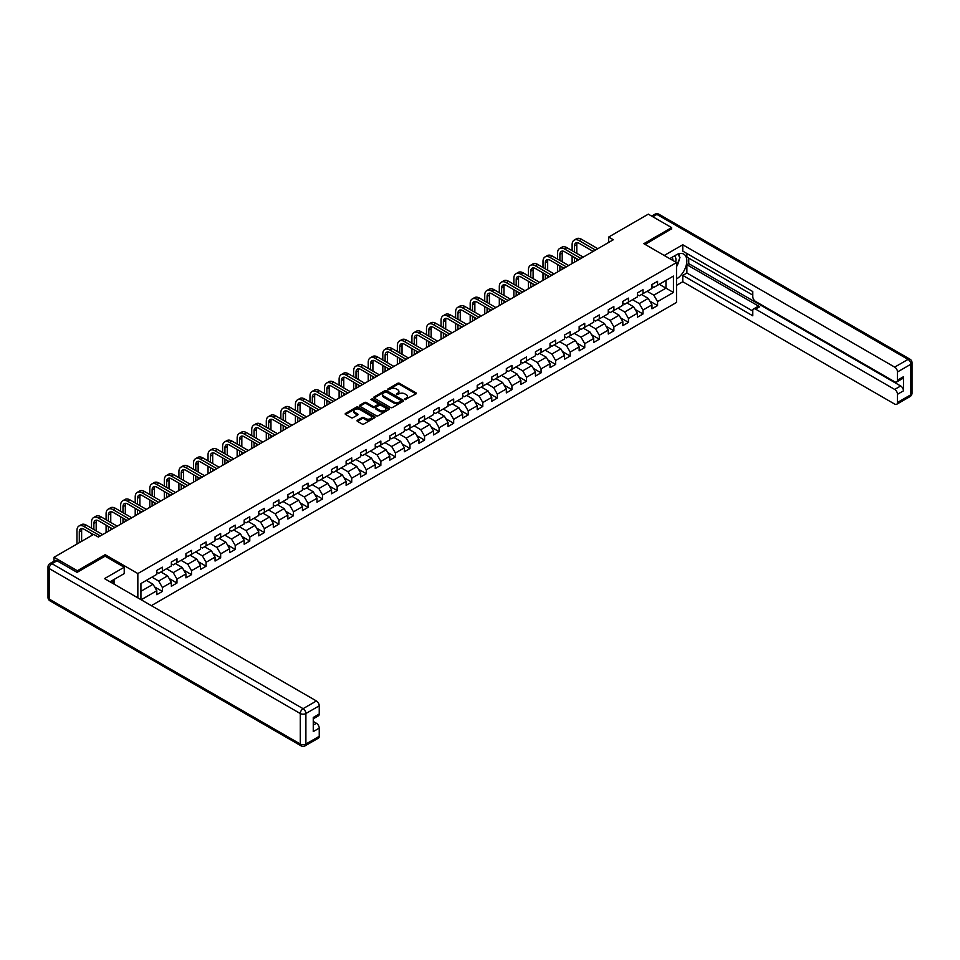 <?xml version="1.0" encoding="UTF-8"?>
<svg xmlns="http://www.w3.org/2000/svg" width="960" height="960" viewBox="0 0 960 960"><rect width="100%" height="100%" fill="white"/><g stroke="black" fill="none" stroke-linecap="round" stroke-linejoin="round"><path stroke-width="1.44" d="M404.964 399.528L415.992 393.9A1.296 0.744 0 0 0 415.992 392.844L399.492 383.328A1.296 0.744 0 0 0 397.656 383.328L387.924 388.944L387.924 389.688L390.468 388.956A4.152 2.4 0 0 1 396.336 388.956L397.704 389.748A4.152 2.4 0 0 1 398.916 391.44A4.152 2.4 0 0 1 397.704 393.144L396.444 394.608L398.988 393.876A4.152 2.4 0 0 1 404.856 393.876L406.224 394.668A4.152 2.4 0 0 1 407.448 396.372A4.152 2.4 0 0 1 406.224 398.064L404.964 399.528L404.964 398.784M357.432 420.252A1.296 0.744 0 0 0 357.432 421.308L362.064 423.984A1.296 0.744 0 0 0 363.888 423.984L374.7 417.744A1.296 0.744 0 0 0 374.7 416.676L358.212 407.16A1.296 0.744 0 0 0 356.376 407.16L345.564 413.4A1.296 0.744 0 0 0 345.564 414.456L351.156 417.684A1.296 0.744 0 0 0 352.992 417.684L357.612 415.02A1.296 0.744 0 0 0 357.612 413.952L354.84 412.356A3.468 2.004 0 0 1 353.832 410.94A3.468 2.004 0 0 1 355.968 409.092A3.468 2.004 0 0 1 359.748 409.524L370.608 415.8A3.468 2.004 0 0 1 371.616 417.216A3.468 2.004 0 0 1 369.48 419.064A3.468 2.004 0 0 1 365.7 418.62L363.888 417.576A1.296 0.744 0 0 0 362.064 417.576L357.432 420.252L357.432 421.308L362.064 418.656L362.064 417.576M105.168 556.248L105.168 554.688L77.352 570.744L54.012 557.268L54.012 561.168M105.168 554.688L137.844 573.552L676.512 262.56L676.512 302.436L151.344 605.652M671.664 229.08L671.664 227.628L643.836 243.684L676.512 262.56M671.664 227.628L648.324 214.152L608.64 237.06L608.64 242.448M54.012 557.268L93.696 534.372L98.364 537.06L613.308 239.76L608.64 237.06M390.552 407.532A1.296 0.744 0 0 0 392.388 407.532L403.2 401.292A1.296 0.744 0 0 0 403.2 400.224L386.712 390.708A1.296 0.744 0 0 0 384.876 390.708L374.064 396.948A1.296 0.744 0 0 0 374.064 398.004L390.552 407.532M371.268 399.72L372.18 399.852L372.18 398.772L388.956 408.456A1.296 0.744 0 0 1 388.956 409.512L378.144 415.752A1.296 0.744 0 0 1 376.308 415.752L359.82 406.236L364.44 403.584L364.44 402.504L359.82 405.18A1.296 0.744 0 0 0 359.82 406.236L359.82 405.18M364.44 403.584A1.296 0.744 0 0 1 366.276 403.584L366.276 402.504A1.296 0.744 0 0 0 364.44 402.504M366.276 402.504L372.96 406.368A1.296 0.744 0 0 0 374.796 406.368L377.868 404.592A1.296 0.744 0 0 0 377.868 403.536L370.908 399.516L372.18 398.772M137.844 597.864L137.844 573.552M154.608 586.944L162.396 591.444L162.396 587.508L171.36 582.336L171.36 586.272L176.964 583.032L176.964 579.108L185.928 573.924L185.928 577.86L191.532 574.632L191.532 570.696L200.496 565.524L200.496 569.46L206.088 566.22L206.088 562.284L215.052 557.112L215.052 561.048L220.656 557.808L220.656 553.884L229.62 548.7L229.62 552.636L235.224 549.408L235.224 545.472L244.176 540.3L244.176 544.236L249.78 540.996L249.78 537.06L258.744 531.888L258.744 535.824L264.348 532.584L264.348 528.648L273.312 523.476L273.312 527.412L278.916 524.184L278.916 520.248L287.868 515.076L287.868 519L293.472 515.772L293.472 511.836L302.436 506.664L302.436 510.6L308.04 507.36L308.04 503.424L317.004 498.252L317.004 502.188L322.596 498.96L322.596 495.024L331.56 489.852L331.56 493.776L337.164 490.548L337.164 486.612L346.128 481.44L346.128 485.376L351.732 482.136L351.732 478.2L360.696 473.028L360.696 476.964L366.288 473.736L366.288 469.8L375.252 464.616L375.252 468.552L380.856 465.324L380.856 461.388L389.82 456.216L389.82 460.152L395.424 456.912L395.424 452.976L404.376 447.804L404.376 451.74L409.98 448.512L409.98 444.576L418.944 439.392L418.944 443.328L424.548 440.1L424.548 436.164L433.512 430.992L433.512 434.928L439.104 431.688L439.104 427.752L448.068 422.58L448.068 426.516L453.672 423.276L453.672 419.352L462.636 414.168L462.636 418.104L468.24 414.876L468.24 410.94L477.204 405.768L477.204 409.704L482.796 406.464L482.796 402.528L491.76 397.356L491.76 401.292L497.364 398.052L497.364 394.128L506.328 388.944L506.328 392.88L511.932 389.652L511.932 385.716L520.896 380.544L520.896 384.48L526.488 381.24L526.488 377.304L535.452 372.132L535.452 376.068L541.056 372.828L541.056 368.892L550.02 363.72L550.02 367.656L555.624 364.428L555.624 360.492L564.576 355.32L564.576 359.244L570.18 356.016L570.18 352.08L579.144 346.908L579.144 350.844L584.748 347.604L584.748 343.668L593.712 338.496L593.712 342.432L599.304 339.204L599.304 335.268L608.268 330.096L608.268 334.02L613.872 330.792L613.872 326.856L622.836 321.684L622.836 325.62L628.44 322.38L628.44 318.444L637.404 313.272L637.404 317.208L642.996 313.98L642.996 310.044L651.96 304.86L651.96 308.796L657.564 305.568L657.564 301.632L673.44 292.464L673.44 276.084L665.964 280.392L665.964 288.156L673.44 292.464M162.396 591.444L156.804 594.684L156.804 590.748L141.168 599.772M140.928 599.64L140.928 583.524L156.804 574.356L156.804 570.42L162.396 567.192L162.396 571.128L171.36 565.956L171.36 562.02L176.964 558.78L176.964 562.716L185.928 557.544L185.928 553.608L191.532 550.38L191.532 554.304L200.496 549.132L200.496 545.196L206.088 541.968L206.088 545.904L215.052 540.732L215.052 536.796L220.656 533.556L220.656 537.492L229.62 532.32L229.62 528.384L235.224 525.144L235.224 529.08L244.176 523.908L244.176 519.972L249.78 516.744L249.78 520.68L258.744 515.496L258.744 511.572L264.348 508.332L264.348 512.268L273.312 507.096L273.312 503.16L278.916 499.92L278.916 503.856L287.868 498.684L287.868 494.748L293.472 491.52L293.472 495.456L302.436 490.272L302.436 486.348L308.04 483.108L308.04 487.044L317.004 481.872L317.004 477.936L322.596 474.696L322.596 478.632L331.56 473.46L331.56 469.524L337.164 466.296L337.164 470.232L346.128 465.048L346.128 461.124L351.732 457.884L351.732 461.82L360.696 456.648L360.696 452.712L366.288 449.472L366.288 453.408L375.252 448.236L375.252 444.3L380.856 441.072L380.856 445.008L389.82 439.824L389.82 435.888L395.424 432.66L395.424 436.596L404.376 431.424L404.376 427.488L409.98 424.248L409.98 428.184L418.944 423.012L418.944 419.076L424.548 415.848L424.548 419.772L433.512 414.6L433.512 410.664L439.104 407.436L439.104 411.372L448.068 406.2L448.068 402.264L453.672 399.024L453.672 402.96L462.636 397.788L462.636 393.852L468.24 390.624L468.24 394.548L477.204 389.376L477.204 385.44L482.796 382.212L482.796 386.148L491.76 380.976L491.76 377.04L497.364 373.8L497.364 377.736L506.328 372.564L506.328 368.628L511.932 365.388L511.932 369.324L520.896 364.152L520.896 360.216L526.488 356.988L526.488 360.924L535.452 355.74L535.452 351.816L541.056 348.576L541.056 352.512L550.02 347.34L550.02 343.404L555.624 340.164L555.624 344.1L564.576 338.928L564.576 334.992L570.18 331.764L570.18 335.7L579.144 330.516L579.144 326.592L584.748 323.352L584.748 327.288L593.712 322.116L593.712 318.18L599.304 314.94L599.304 318.876L608.268 313.704L608.268 309.768L613.872 306.54L613.872 310.476L622.836 305.292L622.836 301.356L628.44 298.128L628.44 302.064L637.404 296.892L637.404 292.956L642.996 289.716L642.996 293.652L651.96 288.48L651.96 284.544L657.564 281.316L657.564 285.252L673.44 276.084M160.908 571.992L167.628 575.868L158.664 581.04L151.944 577.164M156.804 572.208L158.664 573.276L162.396 571.128M158.664 581.04L162.396 587.508M167.628 575.868L171.36 582.336M175.476 563.58L182.196 567.456L173.232 572.64L166.512 568.752M171.36 563.796L173.232 564.876L176.964 562.716M173.232 572.64L176.964 579.108M182.196 567.456L185.928 573.924M190.032 555.168L196.752 559.056L187.8 564.228L181.068 560.34M185.928 555.384L187.8 556.464L191.532 554.304M187.8 564.228L191.532 570.696M196.752 559.056L200.496 565.524M204.6 546.768L211.32 550.644L202.356 555.816L195.636 551.94M200.496 546.984L202.356 548.052L206.088 545.904M202.356 555.816L206.088 562.284M211.32 550.644L215.052 557.112M219.168 538.356L225.888 542.232L216.924 547.416L210.204 543.528M215.052 538.572L216.924 539.652L220.656 537.492M216.924 547.416L220.656 553.884M225.888 542.232L229.62 548.7M233.724 529.944L240.444 533.832L231.48 539.004L224.76 535.116M229.62 530.16L231.48 531.24L235.224 529.08M231.48 539.004L235.224 545.472M240.444 533.832L244.176 540.3M248.292 521.544L255.012 525.42L246.048 530.592L239.328 526.716M244.176 521.76L246.048 522.828L249.78 520.68M246.048 530.592L249.78 537.06M255.012 525.42L258.744 531.888M262.848 513.132L269.58 517.008L260.616 522.18L253.896 518.304M258.744 513.348L260.616 514.428L264.348 512.268M260.616 522.18L264.348 528.648M269.58 517.008L273.312 523.476M277.416 504.72L284.136 508.608L275.172 513.78L268.452 509.892M273.312 504.936L275.172 506.016L278.916 503.856M275.172 513.78L278.916 520.248M284.136 508.608L287.868 515.076M291.984 496.32L298.704 500.196L289.74 505.368L283.02 501.492M287.868 496.524L289.74 497.604L293.472 495.456M289.74 505.368L293.472 511.836M298.704 500.196L302.436 506.664M306.54 487.908L313.26 491.784L304.308 496.956L297.576 493.08M302.436 488.124L304.308 489.204L308.04 487.044M304.308 496.956L308.04 503.424M313.26 491.784L317.004 498.252M321.108 479.496L327.828 483.384L318.864 488.556L312.144 484.668M317.004 479.712L318.864 480.792L322.596 478.632M318.864 488.556L322.596 495.024M327.828 483.384L331.56 489.852M335.676 471.084L342.396 474.972L333.432 480.144L326.712 476.268M331.56 471.3L333.432 472.38L337.164 470.232M333.432 480.144L337.164 486.612M342.396 474.972L346.128 481.44M350.232 462.684L356.952 466.56L348 471.732L341.268 467.856M346.128 462.9L348 463.98L351.732 461.82M348 471.732L351.732 478.2M356.952 466.56L360.696 473.028M364.8 454.272L371.52 458.148L362.556 463.332L355.836 459.444M360.696 454.488L362.556 455.568L366.288 453.408M362.556 463.332L366.288 469.8M371.52 458.148L375.252 464.616M379.356 445.86L386.088 449.748L377.124 454.92L370.404 451.044M375.252 446.076L377.124 447.156L380.856 445.008M377.124 454.92L380.856 461.388M386.088 449.748L389.82 456.216M393.924 437.46L400.644 441.336L391.68 446.508L384.96 442.632M389.82 437.676L391.68 438.756L395.424 436.596M391.68 446.508L395.424 452.976M400.644 441.336L404.376 447.804M408.492 429.048L415.212 432.924L406.248 438.108L399.528 434.22M404.376 429.264L406.248 430.344L409.98 428.184M406.248 438.108L409.98 444.576M415.212 432.924L418.944 439.392M423.048 420.636L429.78 424.524L420.816 429.696L414.096 425.82M418.944 420.852L420.816 421.932L424.548 419.772M420.816 429.696L424.548 436.164M429.78 424.524L433.512 430.992M437.616 412.236L444.336 416.112L435.372 421.284L428.652 417.408M433.512 412.452L435.372 413.52L439.104 411.372M435.372 421.284L439.104 427.752M444.336 416.112L448.068 422.58M452.184 403.824L458.904 407.7L449.94 412.884L443.22 408.996M448.068 404.04L449.94 405.12L453.672 402.96M449.94 412.884L453.672 419.352M458.904 407.7L462.636 414.168M466.74 395.412L473.46 399.3L464.508 404.472L457.776 400.584M462.636 395.628L464.508 396.708L468.24 394.548M464.508 404.472L468.24 410.94M473.46 399.3L477.204 405.768M481.308 387.012L488.028 390.888L479.064 396.06L472.344 392.184M477.204 387.228L479.064 388.296L482.796 386.148M479.064 396.06L482.796 402.528M488.028 390.888L491.76 397.356M495.876 378.6L502.596 382.476L493.632 387.66L486.912 383.772M491.76 378.816L493.632 379.896L497.364 377.736M493.632 387.66L497.364 394.128M502.596 382.476L506.328 388.944M510.432 370.188L517.152 374.076L508.188 379.248L501.468 375.36M506.328 370.404L508.188 371.484L511.932 369.324M508.188 379.248L511.932 385.716M517.152 374.076L520.896 380.544M525 361.788L531.72 365.664L522.756 370.836L516.036 366.96M520.896 362.004L522.756 363.072L526.488 360.924M522.756 370.836L526.488 377.304M531.72 365.664L535.452 372.132M539.556 353.376L546.288 357.252L537.324 362.424L530.604 358.548M535.452 353.592L537.324 354.672L541.056 352.512M537.324 362.424L541.056 368.892M546.288 357.252L550.02 363.72M554.124 344.964L560.844 348.852L551.88 354.024L545.16 350.136M550.02 345.18L551.88 346.26L555.624 344.1M551.88 354.024L555.624 360.492M560.844 348.852L564.576 355.32M568.692 336.552L575.412 340.44L566.448 345.612L559.728 341.736M564.576 336.768L566.448 337.848L570.18 335.7M566.448 345.612L570.18 352.08M575.412 340.44L579.144 346.908M583.248 328.152L589.968 332.028L581.016 337.2L574.284 333.324M579.144 328.368L581.016 329.448L584.748 327.288M581.016 337.2L584.748 343.668M589.968 332.028L593.712 338.496M597.816 319.74L604.536 323.628L595.572 328.8L588.852 324.912M593.712 319.956L595.572 321.036L599.304 318.876M595.572 328.8L599.304 335.268M604.536 323.628L608.268 330.096M612.384 311.328L619.104 315.216L610.14 320.388L603.42 316.512M608.268 311.544L610.14 312.624L613.872 310.476M610.14 320.388L613.872 326.856M619.104 315.216L622.836 321.684M626.94 302.928L633.66 306.804L624.708 311.976L617.976 308.1M622.836 303.144L624.708 304.224L628.44 302.064M624.708 311.976L628.44 318.444M633.66 306.804L637.404 313.272M641.508 294.516L648.228 298.392L639.264 303.576L632.544 299.688M637.404 294.732L639.264 295.812L642.996 293.652M639.264 303.576L642.996 310.044M648.228 298.392L651.96 304.86M659.244 284.28L665.964 288.156L653.832 295.164L647.112 291.288M651.96 286.32L653.832 287.4L657.564 285.252M653.832 295.164L657.564 301.632M77.352 570.744L77.352 572.208M140.928 591.288L153.06 584.28L146.34 580.392M153.06 584.28L156.804 590.748M649.764 301.068L657.564 305.568M635.208 309.48L642.996 313.98M620.64 317.88L628.44 322.38M606.072 326.292L613.872 330.792M591.516 334.704L599.304 339.204M576.948 343.104L584.748 347.604M562.392 351.516L570.18 356.016M547.824 359.928L555.624 364.428M533.256 368.328L541.056 372.828M518.7 376.74L526.488 381.24M504.132 385.152L511.932 389.652M489.564 393.552L497.364 398.052M475.008 401.964L482.796 406.464M460.44 410.376L468.24 414.876M445.884 418.776L453.672 423.276M431.316 427.188L439.104 431.688M416.748 435.6L424.548 440.1M402.192 444L409.98 448.512M387.624 452.412L395.424 456.912M373.056 460.824L380.856 465.324M358.5 469.236L366.288 473.736M343.932 477.636L351.732 482.136M329.364 486.048L337.164 490.548M314.808 494.46L322.596 498.96M300.24 502.86L308.04 507.36M285.684 511.272L293.472 515.772M271.116 519.684L278.916 524.184M256.548 528.084L264.348 532.584M241.992 536.496L249.78 540.996M227.424 544.908L235.224 549.408M212.856 553.308L220.656 557.808M198.3 561.72L206.088 566.22M183.732 570.132L191.532 574.632M169.164 578.532L176.964 583.032M405.336 399.66L406.224 399.132A4.152 2.4 0 0 0 407.448 397.44L407.448 396.372M398.916 391.44L398.916 392.52A4.152 2.4 0 0 1 397.704 394.212L396.804 394.74M415.992 392.844L415.992 393.9L399.492 384.408A1.296 0.744 0 0 0 397.656 384.408L388.284 389.82M403.2 400.224L403.2 401.292L386.712 391.788A1.296 0.744 0 0 0 384.876 391.788L374.076 398.016M400.908 401.124L400.908 400.392L386.436 392.028L383.82 392.796A4.152 2.4 0 0 0 382.608 394.488A4.152 2.4 0 0 0 383.82 396.18L393.72 401.892A4.152 2.4 0 0 0 399.588 401.892L400.908 401.124L400.908 402.204L400.908 401.46M382.608 394.488L382.608 395.568A4.152 2.4 0 0 0 383.82 397.26L383.82 396.18M400.908 402.204L399.588 402.972A4.152 2.4 0 0 1 393.72 402.972L383.82 397.26M366.276 403.584L372.96 407.448A1.296 0.744 0 0 0 374.796 407.448L377.868 405.672A1.296 0.744 0 0 0 378.252 405.144L378.252 404.064M372.18 399.852L388.932 409.524M379.908 410.376A3.468 2.004 0 0 0 383.688 410.808A3.468 2.004 0 0 0 385.824 408.96A3.468 2.004 0 0 0 384.804 407.544L380.988 405.336A1.296 0.744 0 0 0 379.152 405.336L376.08 407.1A1.296 0.744 0 0 0 376.08 408.168L379.908 410.376L379.908 411.456A3.468 2.004 0 0 0 383.688 411.888A3.468 2.004 0 0 0 385.824 410.04L385.824 408.96M375.696 407.64L375.696 408.708A1.296 0.744 0 0 0 376.08 409.236L376.08 408.168M379.908 411.456L376.08 409.236M371.616 417.216L371.616 418.284A3.468 2.004 0 0 1 369.48 420.132A3.468 2.004 0 0 1 365.7 419.7L363.888 418.656A1.296 0.744 0 0 0 362.064 418.656M353.832 410.94L353.832 412.02A3.468 2.004 0 0 0 354.84 413.436L354.84 412.356M357.612 413.952L357.612 415.02L354.84 413.436M374.7 416.676L374.7 417.744L358.212 408.24A1.296 0.744 0 0 0 356.376 408.24L345.588 414.468M572.124 250.692L572.124 244.644A9.9 5.712 60 0 1 574.176 240.12L576.504 238.764A9.9 5.712 60 0 1 581.46 239.256L597.816 248.7M574.176 240.12A9.9 5.712 60 0 1 579.12 240.612L595.476 250.056M593.148 251.4L579.12 243.3A6.6 3.816 -120 0 0 575.82 242.976A6.6 3.816 -120 0 0 574.464 246L574.464 252.036M577.2 242.676A6.6 3.816 -120 0 0 576.792 244.644L576.792 253.38M574.464 257.424L574.464 262.188M576.792 258.768L576.792 260.844M572.124 263.532L572.124 256.08M675.66 262.068A8.58 4.956 120 0 0 674.4 255.96M672.936 260.484A5.88 3.396 120 0 0 671.724 257.532A5.88 3.396 120 0 0 671.7 257.52M677.676 254.172L679.968 257.436L676.512 266.328M112.26 580.512L114.408 584.328M669.744 258.648L676.332 254.844A14.856 8.58 120 0 1 683.76 254.112A14.856 8.58 120 0 1 686.064 265.896A14.856 8.58 120 0 1 676.512 278.988M676.512 285.36L682.776 281.748L682.776 275.388L752.784 315.804L752.784 310.74A3.96 2.292 -120 0 1 753.612 308.928A3.96 2.292 -120 0 1 755.592 309.12L894.684 389.436L900.66 385.98A3.96 2.292 60 0 1 903.468 390.84L903.468 376.716A3.96 2.292 60 0 1 902.64 378.528L896.664 381.972A3.96 2.292 -120 0 0 897.492 380.16L897.492 371.964A3.96 2.292 -120 0 0 894.684 367.116L908.04 359.412L656.916 214.428L652.848 216.768M688.74 258.132L688.74 263.628L686.88 264.708L686.88 273.012L682.776 275.388M686.88 253.5L686.88 257.052L752.784 295.104M896.664 381.972A3.96 2.292 -120 0 1 894.684 381.78L755.592 301.464A3.96 2.292 -120 0 1 752.784 296.616L752.784 291.552L682.776 251.124L682.776 244.764L894.684 367.116M664.236 255.468L682.776 244.764M682.776 281.748L894.684 404.088A3.96 2.292 -120 0 0 896.664 404.292A3.96 2.292 -120 0 0 897.492 402.48L897.492 394.284A3.96 2.292 -120 0 0 894.684 389.436M671.664 228.756L645.096 244.416M686.88 264.708L759.696 306.756L755.592 309.12M688.74 263.628L900.66 385.98M686.88 273.012L752.784 311.064M753.612 308.928L757.716 306.552A3.96 2.292 60 0 1 759.696 306.756M676.512 266.772A14.856 8.58 120 0 0 679.212 259.368M679.452 256.716A14.856 8.58 120 0 0 679.092 253.68M57 560.772L51.96 563.688A3.96 2.292 -120 0 0 49.98 563.496L55.02 560.58A3.96 2.292 60 0 1 57 560.772L77.076 572.364L105.084 556.2L124.224 567.24L124.224 573.6L110.964 581.256A14.856 8.58 120 0 0 110.064 581.82M124.224 567.24L104.52 578.616L316.44 700.968A3.96 2.292 60 0 1 319.236 705.816L319.236 714.012A3.96 2.292 60 0 1 318.42 715.824L313.26 718.8M114.048 583.056L114.048 579.48M313.26 725.112L316.44 723.288A3.96 2.292 60 0 1 319.236 728.136L319.236 736.32A3.96 2.292 60 0 1 318.42 738.144L305.064 745.848A3.96 2.292 -120 0 0 305.892 744.036L319.236 736.32M319.236 714.012L313.26 717.456L313.26 731.58L319.236 728.136M316.44 723.288L313.26 721.452M557.556 259.092L557.556 253.056A9.9 5.712 60 0 1 559.608 248.52L561.948 247.176A9.9 5.712 60 0 1 566.892 247.668L583.248 257.112M559.608 248.52A9.9 5.712 60 0 1 564.564 249.012L580.92 258.456M578.58 259.8L564.564 251.712A6.6 3.816 -120 0 0 561.264 251.388A6.6 3.816 -120 0 0 559.896 254.4L559.896 260.436M562.644 251.076A6.6 3.816 -120 0 0 562.224 253.056L562.224 261.792M559.896 265.836L559.896 270.6M562.224 267.18L562.224 269.244M557.556 271.944L557.556 264.48M543 267.504L543 261.468A9.9 5.712 60 0 1 545.052 256.932L547.38 255.588A9.9 5.712 60 0 1 552.336 256.08L568.692 265.524M545.052 256.932A9.9 5.712 60 0 1 549.996 257.424L566.352 266.868M564.024 268.212L549.996 260.124A6.6 3.816 -120 0 0 546.696 259.788A6.6 3.816 -120 0 0 545.328 262.812L545.328 268.848M548.076 259.488A6.6 3.816 -120 0 0 547.668 261.468L547.668 270.192M545.328 274.236L545.328 279M547.668 275.592L547.668 277.656M543 280.356L543 272.892M528.432 275.916L528.432 269.88A9.9 5.712 60 0 1 530.484 265.344L532.824 263.988A9.9 5.712 60 0 1 537.768 264.48L554.124 273.924M530.484 265.344A9.9 5.712 60 0 1 535.44 265.836L551.796 275.28M549.456 276.624L535.44 268.524A6.6 3.816 -120 0 0 532.14 268.2A6.6 3.816 -120 0 0 530.772 271.224L530.772 277.26M533.52 267.9A6.6 3.816 -120 0 0 533.1 269.88L533.1 278.604M530.772 282.648L530.772 287.412M533.1 283.992L533.1 286.068M528.432 288.756L528.432 281.304M513.864 284.316L513.864 278.28A9.9 5.712 60 0 1 515.916 273.744L518.256 272.4A9.9 5.712 60 0 1 523.2 272.892L539.556 282.336M515.916 273.744A9.9 5.712 60 0 1 520.872 274.236L537.228 283.68M534.888 285.036L520.872 276.936A6.6 3.816 -120 0 0 517.572 276.612A6.6 3.816 -120 0 0 516.204 279.624L516.204 285.672M518.952 276.3A6.6 3.816 -120 0 0 518.532 278.28L518.532 287.016M516.204 291.06L516.204 295.824M518.532 292.404L518.532 294.468M513.864 297.168L513.864 289.704M499.308 292.728L499.308 286.692A9.9 5.712 60 0 1 501.36 282.156L503.688 280.812A9.9 5.712 60 0 1 508.644 281.304L525 290.748M501.36 282.156A9.9 5.712 60 0 1 506.304 282.648L522.66 292.092M520.332 293.436L506.304 285.348A6.6 3.816 -120 0 0 503.004 285.012A6.6 3.816 -120 0 0 501.636 288.036L501.636 294.072M504.384 284.712A6.6 3.816 -120 0 0 503.976 286.692L503.976 295.428M501.636 299.46L501.636 304.224M503.976 300.816L503.976 302.88M499.308 305.58L499.308 298.116M484.74 301.14L484.74 295.104A9.9 5.712 60 0 1 486.792 290.568L489.132 289.224A9.9 5.712 60 0 1 494.076 289.704L510.432 299.148M486.792 290.568A9.9 5.712 60 0 1 491.748 291.06L508.104 300.504M505.764 301.848L491.748 293.748A6.6 3.816 -120 0 0 488.448 293.424A6.6 3.816 -120 0 0 487.08 296.448L487.08 302.484M489.828 293.124A6.6 3.816 -120 0 0 489.408 295.104L489.408 303.828M487.08 307.872L487.08 312.636M489.408 309.216L489.408 311.292M484.74 313.98L484.74 306.528M470.184 309.54L470.184 303.504A9.9 5.712 60 0 1 472.224 298.98L474.564 297.624A9.9 5.712 60 0 1 479.52 298.116L495.876 307.56M472.224 298.98A9.9 5.712 60 0 1 477.18 299.46L493.536 308.904M491.208 310.26L477.18 302.16A6.6 3.816 -120 0 0 473.88 301.836A6.6 3.816 -120 0 0 472.512 304.86L472.512 310.896M475.26 301.524A6.6 3.816 -120 0 0 474.852 303.504L474.852 312.24M472.512 316.284L472.512 321.048M474.852 317.628L474.852 319.704M470.184 322.392L470.184 314.928M455.616 317.952L455.616 311.916A9.9 5.712 60 0 1 457.668 307.38L459.996 306.036A9.9 5.712 60 0 1 464.952 306.528L481.308 315.972M457.668 307.38A9.9 5.712 60 0 1 462.612 307.872L478.968 317.316M476.64 318.66L462.612 310.572A6.6 3.816 -120 0 0 459.312 310.236A6.6 3.816 -120 0 0 457.944 313.26L457.944 319.296M460.692 309.936A6.6 3.816 -120 0 0 460.284 311.916L460.284 320.652M457.944 324.684L457.944 329.448M460.284 326.04L460.284 328.104M455.616 330.804L455.616 323.34M441.048 326.364L441.048 320.328A9.9 5.712 60 0 1 443.1 315.792L445.44 314.448A9.9 5.712 60 0 1 450.384 314.928L466.74 324.372M443.1 315.792A9.9 5.712 60 0 1 448.056 316.284L464.412 325.728M462.072 327.072L448.056 318.972A6.6 3.816 -120 0 0 444.756 318.648A6.6 3.816 -120 0 0 443.388 321.672L443.388 327.708M446.136 318.348A6.6 3.816 -120 0 0 445.716 320.328L445.716 329.052M443.388 333.096L443.388 337.86M445.716 334.44L445.716 336.516M441.048 339.204L441.048 331.752M426.492 334.764L426.492 328.728A9.9 5.712 60 0 1 428.544 324.204L430.872 322.848A9.9 5.712 60 0 1 435.828 323.34L452.184 332.784M428.544 324.204A9.9 5.712 60 0 1 433.488 324.684L449.844 334.128M447.516 335.484L433.488 327.384A6.6 3.816 -120 0 0 430.188 327.06A6.6 3.816 -120 0 0 428.82 330.084L428.82 336.12M431.568 326.748A6.6 3.816 -120 0 0 431.16 328.728L431.16 337.464M428.82 341.508L428.82 346.272M431.16 342.852L431.16 344.928M426.492 347.616L426.492 340.164M411.924 343.176L411.924 337.14A9.9 5.712 60 0 1 413.976 332.604L416.304 331.26A9.9 5.712 60 0 1 421.26 331.752L437.616 341.196M413.976 332.604A9.9 5.712 60 0 1 418.932 333.096L435.288 342.54M432.948 343.884L418.932 335.796A6.6 3.816 -120 0 0 415.62 335.46A6.6 3.816 -120 0 0 414.264 338.484L414.264 344.52M417 335.16A6.6 3.816 -120 0 0 416.592 337.14L416.592 345.876M414.264 349.908L414.264 354.684M416.592 351.264L416.592 353.328M411.924 356.028L411.924 348.564M397.356 351.588L397.356 345.552A9.9 5.712 60 0 1 399.408 341.016L401.748 339.672A9.9 5.712 60 0 1 406.692 340.164L423.048 349.596M399.408 341.016A9.9 5.712 60 0 1 404.364 341.508L420.72 350.952M418.38 352.296L404.364 344.196A6.6 3.816 -120 0 0 401.064 343.872A6.6 3.816 -120 0 0 399.696 346.896L399.696 352.932M402.444 343.572A6.6 3.816 -120 0 0 402.024 345.552L402.024 354.276M399.696 358.32L399.696 363.084M402.024 359.664L402.024 361.74M397.356 364.44L397.356 356.976M382.8 359.988L382.8 353.952A9.9 5.712 60 0 1 384.852 349.428L387.18 348.072A9.9 5.712 60 0 1 392.136 348.564L408.492 358.008M384.852 349.428A9.9 5.712 60 0 1 389.796 349.908L406.152 359.352M403.824 360.708L389.796 352.608A6.6 3.816 -120 0 0 386.496 352.284A6.6 3.816 -120 0 0 385.128 355.308L385.128 361.344M387.876 351.972A6.6 3.816 -120 0 0 387.468 353.952L387.468 362.688M385.128 366.732L385.128 371.496M387.468 368.076L387.468 370.152M382.8 372.84L382.8 365.388M368.232 368.4L368.232 362.364A9.9 5.712 60 0 1 370.284 357.828L372.624 356.484A9.9 5.712 60 0 1 377.568 356.976L393.924 366.42M370.284 357.828A9.9 5.712 60 0 1 375.24 358.32L391.596 367.764M389.256 369.108L375.24 361.02A6.6 3.816 -120 0 0 371.94 360.696A6.6 3.816 -120 0 0 370.572 363.708L370.572 369.744M373.32 360.384A6.6 3.816 -120 0 0 372.9 362.364L372.9 371.1M370.572 375.144L370.572 379.908M372.9 376.488L372.9 378.552M368.232 381.252L368.232 373.788M353.676 376.812L353.676 370.776A9.9 5.712 60 0 1 355.716 366.24L358.056 364.896A9.9 5.712 60 0 1 363 365.388L379.356 374.82M355.716 366.24A9.9 5.712 60 0 1 360.672 366.732L377.028 376.176M374.688 377.52L360.672 369.42A6.6 3.816 -120 0 0 357.372 369.096A6.6 3.816 -120 0 0 356.004 372.12L356.004 378.156M358.752 368.796A6.6 3.816 -120 0 0 358.332 370.776L358.332 379.5M356.004 383.544L356.004 388.308M358.332 384.9L358.332 386.964M353.676 389.664L353.676 382.2M339.108 385.212L339.108 379.176A9.9 5.712 60 0 1 341.16 374.652L343.488 373.296A9.9 5.712 60 0 1 348.444 373.788L364.8 383.232M341.16 374.652A9.9 5.712 60 0 1 346.104 375.144L362.46 384.576M360.132 385.932L346.104 377.832A6.6 3.816 -120 0 0 342.804 377.508A6.6 3.816 -120 0 0 341.436 380.532L341.436 386.568M344.184 377.208A6.6 3.816 -120 0 0 343.776 379.176L343.776 387.912M341.436 391.956L341.436 396.72M343.776 393.3L343.776 395.376M339.108 398.064L339.108 390.612M324.54 393.624L324.54 387.588A9.9 5.712 60 0 1 326.592 383.052L328.932 381.708A9.9 5.712 60 0 1 333.876 382.2L350.232 391.644M326.592 383.052A9.9 5.712 60 0 1 331.548 383.544L347.904 392.988M345.564 394.332L331.548 386.244A6.6 3.816 -120 0 0 328.248 385.92A6.6 3.816 -120 0 0 326.88 388.932L326.88 394.968M329.628 385.608A6.6 3.816 -120 0 0 329.208 387.588L329.208 396.324M326.88 400.368L326.88 405.132M329.208 401.712L329.208 403.776M324.54 406.476L324.54 399.012M309.984 402.036L309.984 396A9.9 5.712 60 0 1 312.036 391.464L314.364 390.12A9.9 5.712 60 0 1 319.32 390.612L335.676 400.056M312.036 391.464A9.9 5.712 60 0 1 316.98 391.956L333.336 401.4M331.008 402.744L316.98 394.644A6.6 3.816 -120 0 0 313.68 394.32A6.6 3.816 -120 0 0 312.312 397.344L312.312 403.38M315.06 394.02A6.6 3.816 -120 0 0 314.652 396L314.652 404.724M312.312 408.768L312.312 413.532M314.652 410.124L314.652 412.188M309.984 414.888L309.984 407.424M295.416 410.448L295.416 404.4A9.9 5.712 60 0 1 297.468 399.876L299.796 398.52A9.9 5.712 60 0 1 304.752 399.012L321.108 408.456M297.468 399.876A9.9 5.712 60 0 1 302.412 400.368L318.768 409.812M316.44 411.156L302.412 403.056A6.6 3.816 -120 0 0 299.112 402.732A6.6 3.816 -120 0 0 297.744 405.756L297.744 411.792M300.492 402.432A6.6 3.816 -120 0 0 300.084 404.4L300.084 413.136M297.744 417.18L297.744 421.944M300.084 418.524L300.084 420.6M295.416 423.288L295.416 415.836M280.848 418.848L280.848 412.812A9.9 5.712 60 0 1 282.9 408.276L285.24 406.932A9.9 5.712 60 0 1 290.184 407.424L306.54 416.868M282.9 408.276A9.9 5.712 60 0 1 287.856 408.768L304.212 418.212M301.872 419.556L287.856 411.468A6.6 3.816 -120 0 0 284.556 411.144A6.6 3.816 -120 0 0 283.188 414.156L283.188 420.204M285.936 410.832A6.6 3.816 -120 0 0 285.516 412.812L285.516 421.548M283.188 425.592L283.188 430.356M285.516 426.936L285.516 429M280.848 431.7L280.848 424.236M266.292 427.26L266.292 421.224A9.9 5.712 60 0 1 268.344 416.688L270.672 415.344A9.9 5.712 60 0 1 275.628 415.836L291.984 425.28M268.344 416.688A9.9 5.712 60 0 1 273.288 417.18L289.644 426.624M287.316 427.968L273.288 419.88A6.6 3.816 -120 0 0 269.988 419.544A6.6 3.816 -120 0 0 268.62 422.568L268.62 428.604M271.368 419.244A6.6 3.816 -120 0 0 270.96 421.224L270.96 429.948M268.62 433.992L268.62 438.756M270.96 435.348L270.96 437.412M266.292 440.112L266.292 432.648M251.724 435.672L251.724 429.636A9.9 5.712 60 0 1 253.776 425.1L256.104 423.756A9.9 5.712 60 0 1 261.06 424.236L277.416 433.68M253.776 425.1A9.9 5.712 60 0 1 258.732 425.592L275.088 435.036M272.748 436.38L258.732 428.28A6.6 3.816 -120 0 0 255.42 427.956A6.6 3.816 -120 0 0 254.064 430.98L254.064 437.016M256.812 427.656A6.6 3.816 -120 0 0 256.392 429.636L256.392 438.36M254.064 442.404L254.064 447.168M256.392 443.748L256.392 445.824M251.724 448.512L251.724 441.06M237.156 444.072L237.156 438.036A9.9 5.712 60 0 1 239.208 433.5L241.548 432.156A9.9 5.712 60 0 1 246.492 432.648L262.848 442.092M239.208 433.5A9.9 5.712 60 0 1 244.164 433.992L260.52 443.436M258.18 444.792L244.164 436.692A6.6 3.816 -120 0 0 240.864 436.368A6.6 3.816 -120 0 0 239.496 439.392L239.496 445.428M242.244 436.056A6.6 3.816 -120 0 0 241.824 438.036L241.824 446.772M239.496 450.816L239.496 455.58M241.824 452.16L241.824 454.224M237.156 456.924L237.156 449.46M222.6 452.484L222.6 446.448A9.9 5.712 60 0 1 224.652 441.912L226.98 440.568A9.9 5.712 60 0 1 231.936 441.06L248.292 450.504M224.652 441.912A9.9 5.712 60 0 1 229.596 442.404L245.952 451.848M243.624 453.192L229.596 445.104A6.6 3.816 -120 0 0 226.296 444.768A6.6 3.816 -120 0 0 224.928 447.792L224.928 453.828M227.676 444.468A6.6 3.816 -120 0 0 227.268 446.448L227.268 455.184M224.928 459.216L224.928 463.98M227.268 460.572L227.268 462.636M222.6 465.336L222.6 457.872M208.032 460.896L208.032 454.86A9.9 5.712 60 0 1 210.084 450.324L212.424 448.98A9.9 5.712 60 0 1 217.368 449.46L233.724 458.904M210.084 450.324A9.9 5.712 60 0 1 215.04 450.816L231.396 460.26M229.056 461.604L215.04 453.504A6.6 3.816 -120 0 0 211.74 453.18A6.6 3.816 -120 0 0 210.372 456.204L210.372 462.24M213.12 452.88A6.6 3.816 -120 0 0 212.7 454.86L212.7 463.584M210.372 467.628L210.372 472.392M212.7 468.972L212.7 471.048M208.032 473.736L208.032 466.284M193.476 469.296L193.476 463.26A9.9 5.712 60 0 1 195.516 458.736L197.856 457.38A9.9 5.712 60 0 1 202.812 457.872L219.168 467.316M195.516 458.736A9.9 5.712 60 0 1 200.472 459.216L216.828 468.66M214.5 470.016L200.472 461.916A6.6 3.816 -120 0 0 197.172 461.592A6.6 3.816 -120 0 0 195.804 464.616L195.804 470.652M198.552 461.28A6.6 3.816 -120 0 0 198.144 463.26L198.144 471.996M195.804 476.04L195.804 480.804M198.144 477.384L198.144 479.46M193.476 482.148L193.476 474.684M178.908 477.708L178.908 471.672A9.9 5.712 60 0 1 180.96 467.136L183.288 465.792A9.9 5.712 60 0 1 188.244 466.284L204.6 475.728M180.96 467.136A9.9 5.712 60 0 1 185.904 467.628L202.26 477.072M199.932 478.416L185.904 470.328A6.6 3.816 -120 0 0 182.604 469.992A6.6 3.816 -120 0 0 181.236 473.016L181.236 479.052M183.984 469.692A6.6 3.816 -120 0 0 183.576 471.672L183.576 480.408M181.236 484.44L181.236 489.204M183.576 485.796L183.576 487.86M178.908 490.56L178.908 483.096M164.34 486.12L164.34 480.084A9.9 5.712 60 0 1 166.392 475.548L168.732 474.204A9.9 5.712 60 0 1 173.676 474.684L190.032 484.128M166.392 475.548A9.9 5.712 60 0 1 171.348 476.04L187.704 485.484M185.364 486.828L171.348 478.728A6.6 3.816 -120 0 0 168.048 478.404A6.6 3.816 -120 0 0 166.68 481.428L166.68 487.464M169.428 478.104A6.6 3.816 -120 0 0 169.008 480.084L169.008 488.808M166.68 492.852L166.68 497.616M169.008 494.196L169.008 496.272M164.34 498.96L164.34 491.508M149.784 494.52L149.784 488.484A9.9 5.712 60 0 1 151.836 483.96L154.164 482.604A9.9 5.712 60 0 1 159.12 483.096L175.476 492.54M151.836 483.96A9.9 5.712 60 0 1 156.78 484.44L173.136 493.884M170.808 495.24L156.78 487.14A6.6 3.816 -120 0 0 153.48 486.816A6.6 3.816 -120 0 0 152.112 489.84L152.112 495.876M154.86 486.504A6.6 3.816 -120 0 0 154.452 488.484L154.452 497.22M152.112 501.264L152.112 506.028M154.452 502.608L154.452 504.684M149.784 507.372L149.784 499.92M135.216 502.932L135.216 496.896A9.9 5.712 60 0 1 137.268 492.36L139.596 491.016A9.9 5.712 60 0 1 144.552 491.508L160.908 500.952M137.268 492.36A9.9 5.712 60 0 1 142.212 492.852L158.568 502.296M156.24 503.64L142.212 495.552A6.6 3.816 -120 0 0 138.912 495.216A6.6 3.816 -120 0 0 137.544 498.24L137.544 504.276M140.292 494.916A6.6 3.816 -120 0 0 139.884 496.896L139.884 505.632M137.544 509.676L137.544 514.44M139.884 511.02L139.884 513.084M135.216 515.784L135.216 508.32M120.648 511.344L120.648 505.308A9.9 5.712 60 0 1 122.7 500.772L125.04 499.428A9.9 5.712 60 0 1 129.984 499.92L146.34 509.352M122.7 500.772A9.9 5.712 60 0 1 127.656 501.264L144.012 510.708M141.672 512.052L127.656 503.952A6.6 3.816 -120 0 0 124.356 503.628A6.6 3.816 -120 0 0 122.988 506.652L122.988 512.688M125.736 503.328A6.6 3.816 -120 0 0 125.316 505.308L125.316 514.032M122.988 518.076L122.988 522.84M125.316 519.42L125.316 521.496M120.648 524.196L120.648 516.732M106.092 519.744L106.092 513.708A9.9 5.712 60 0 1 108.144 509.184L110.472 507.828A9.9 5.712 60 0 1 115.428 508.32L131.784 517.764M108.144 509.184A9.9 5.712 60 0 1 113.088 509.676L129.444 519.108M127.116 520.464L113.088 512.364A6.6 3.816 -120 0 0 109.788 512.04A6.6 3.816 -120 0 0 108.42 515.064L108.42 521.1M111.168 511.728A6.6 3.816 -120 0 0 110.76 513.708L110.76 522.444M108.42 526.488L108.42 531.252M110.76 527.832L110.76 529.908M106.092 532.596L106.092 525.144M91.524 528.156L91.524 522.12A9.9 5.712 60 0 1 93.576 517.584L95.904 516.24A9.9 5.712 60 0 1 100.86 516.732L117.216 526.176M93.576 517.584A9.9 5.712 60 0 1 98.532 518.076L114.888 527.52M112.548 528.864L98.532 520.776A6.6 3.816 -120 0 0 95.232 520.452A6.6 3.816 -120 0 0 93.864 523.464L93.864 529.5M96.612 520.14A6.6 3.816 -120 0 0 96.192 522.12L96.192 530.856M91.524 535.62L91.524 533.544M76.956 544.02L76.956 530.532A9.9 5.712 60 0 1 79.008 525.996L81.348 524.652A9.9 5.712 60 0 1 86.292 525.144L102.648 534.588M79.008 525.996A9.9 5.712 60 0 1 83.964 526.488L100.32 535.932M93.312 534.588L83.964 529.176A6.6 3.816 -120 0 0 80.664 528.852A6.6 3.816 -120 0 0 79.296 531.876L79.296 542.676M82.044 528.552A6.6 3.816 -120 0 0 81.624 530.532L81.624 541.332M406.224 399.132L406.224 398.064M396.444 394.608L396.444 393.864M397.704 394.212L397.704 393.144M387.924 389.688L387.924 388.944M397.656 384.408L397.656 383.328M399.492 384.408L399.492 383.328M374.064 398.004L374.064 396.948M384.876 391.788L384.876 390.708M386.712 391.788L386.712 390.708M393.72 402.972L393.72 401.892M399.588 402.972L399.588 401.892M372.96 407.448L372.96 406.368M374.796 407.448L374.796 406.368M377.868 405.672L377.868 404.592M388.956 409.512L388.956 408.456M363.888 418.656L363.888 417.576M365.7 419.7L365.7 418.62M345.564 414.456L345.564 413.4M356.376 408.24L356.376 407.16M358.212 408.24L358.212 407.16M581.46 239.256L579.12 240.612M576.792 244.644L574.464 246M897.492 380.16L903.468 376.716M903.468 390.84L897.492 394.284M897.492 402.48L910.836 394.764L910.836 364.26L897.492 371.964M910.836 394.764A3.96 2.292 60 0 1 910.02 396.588A3.96 3.96 0 0 0 912 393.156A3.96 2.292 180 0 1 910.836 394.764M910.836 364.26A3.96 2.292 0 0 0 912 362.64A3.96 3.96 0 0 0 910.02 359.22A3.96 2.292 -60 0 0 908.04 359.412A3.96 2.292 60 0 1 910.836 364.26M651.684 216.096L654.936 214.224A3.96 2.292 60 0 1 656.916 214.428A3.96 2.292 -60 0 1 658.896 214.224L910.02 359.22M49.98 563.496A3.96 3.96 0 0 0 48 566.916A3.96 2.292 180 0 0 49.164 568.536A3.96 2.292 -60 0 1 51.96 563.688L303.084 708.672A3.96 2.292 -60 0 0 300.288 713.532L49.164 568.536L49.164 599.04L300.288 744.036L300.288 713.532A3.96 2.292 -0 0 0 305.892 713.532L305.892 744.036A3.96 2.292 180 0 1 300.288 744.036A3.96 2.292 -60 0 0 301.104 745.848A3.96 3.96 0 0 0 305.064 745.848M319.236 705.816L305.892 713.532A3.96 2.292 -120 0 0 303.084 708.672L316.44 700.968M49.98 600.864A3.96 2.292 -60 0 1 49.164 599.04A3.96 2.292 -0 0 1 48 597.432A3.96 3.96 0 0 0 49.98 600.864L301.104 745.848M566.892 247.668L564.564 249.012M562.224 253.056L559.896 254.4M552.336 256.08L549.996 257.424M547.668 261.468L545.328 262.812M537.768 264.48L535.44 265.836M533.1 269.88L530.772 271.224M523.2 272.892L520.872 274.236M518.532 278.28L516.204 279.624M508.644 281.304L506.304 282.648M503.976 286.692L501.636 288.036M494.076 289.704L491.748 291.06M489.408 295.104L487.08 296.448M479.52 298.116L477.18 299.46M474.852 303.504L472.512 304.86M464.952 306.528L462.612 307.872M460.284 311.916L457.944 313.26M450.384 314.928L448.056 316.284M445.716 320.328L443.388 321.672M435.828 323.34L433.488 324.684M431.16 328.728L428.82 330.084M421.26 331.752L418.932 333.096M416.592 337.14L414.264 338.484M406.692 340.164L404.364 341.508M402.024 345.552L399.696 346.896M392.136 348.564L389.796 349.908M387.468 353.952L385.128 355.308M377.568 356.976L375.24 358.32M372.9 362.364L370.572 363.708M363 365.388L360.672 366.732M358.332 370.776L356.004 372.12M348.444 373.788L346.104 375.144M343.776 379.176L341.436 380.532M333.876 382.2L331.548 383.544M329.208 387.588L326.88 388.932M319.32 390.612L316.98 391.956M314.652 396L312.312 397.344M304.752 399.012L302.412 400.368M300.084 404.4L297.744 405.756M290.184 407.424L287.856 408.768M285.516 412.812L283.188 414.156M275.628 415.836L273.288 417.18M270.96 421.224L268.62 422.568M261.06 424.236L258.732 425.592M256.392 429.636L254.064 430.98M246.492 432.648L244.164 433.992M241.824 438.036L239.496 439.392M231.936 441.06L229.596 442.404M227.268 446.448L224.928 447.792M217.368 449.46L215.04 450.816M212.7 454.86L210.372 456.204M202.812 457.872L200.472 459.216M198.144 463.26L195.804 464.616M188.244 466.284L185.904 467.628M183.576 471.672L181.236 473.016M173.676 474.684L171.348 476.04M169.008 480.084L166.68 481.428M159.12 483.096L156.78 484.44M154.452 488.484L152.112 489.84M144.552 491.508L142.212 492.852M139.884 496.896L137.544 498.24M129.984 499.92L127.656 501.264M125.316 505.308L122.988 506.652M115.428 508.32L113.088 509.676M110.76 513.708L108.42 515.064M100.86 516.732L98.532 518.076M96.192 522.12L93.864 523.464M86.292 525.144L83.964 526.488M81.624 530.532L79.296 531.876M401.184 401.832L401.184 400.752M896.664 404.292L910.02 396.588M912 393.156L912 362.64M658.896 214.224A3.96 3.96 0 0 0 654.936 214.224M48 566.916L48 597.432"/></g></svg>
